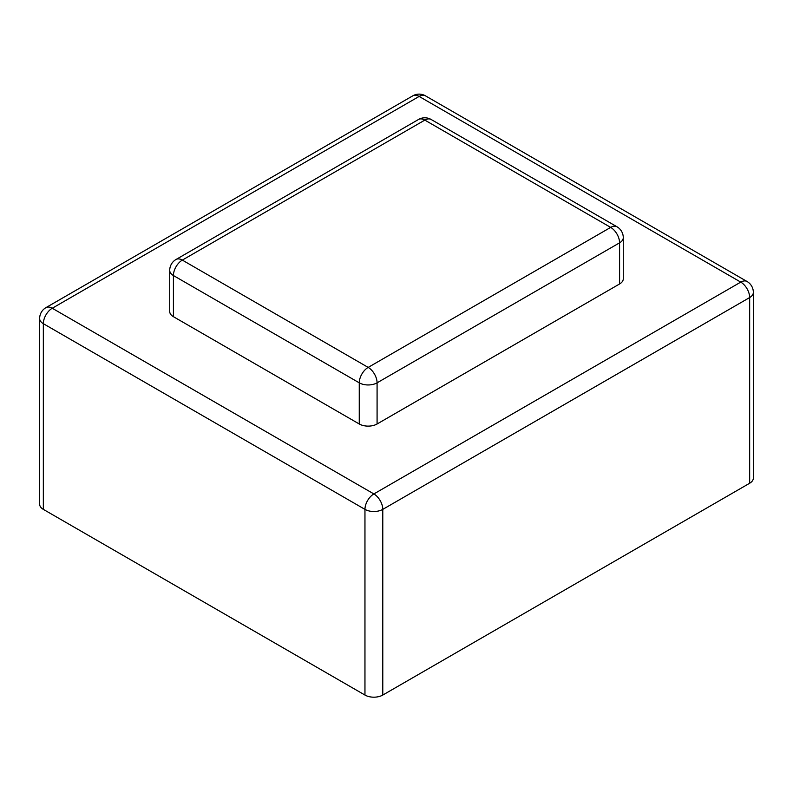 <?xml version="1.0" encoding="UTF-8"?>
<svg xmlns="http://www.w3.org/2000/svg" width="793" height="793" viewBox="0 0 793 793"><rect width="100%" height="100%" fill="white"/><g stroke="black" fill="none" stroke-linecap="round" stroke-linejoin="round"><path stroke-width="1.19" d="M169.722 270.393L169.722 311.54A12.599 7.276 0 0 0 173.419 316.685L359.259 423.987A12.599 7.276 0 0 0 377.081 423.987L619.581 283.973A12.599 7.276 0 0 0 623.278 278.829L623.278 237.682A12.599 7.276 180 0 1 619.581 242.827A12.599 7.276 -120 0 0 610.679 227.393L368.17 367.407L182.321 260.104L424.83 120.1L610.679 227.393A12.599 7.276 120 0 1 616.974 226.768L431.134 119.475A12.599 7.276 120 0 0 424.83 120.1A12.599 7.276 60 0 0 418.535 119.475L176.026 259.48A12.599 7.276 60 0 1 182.321 260.104A12.599 7.276 -60 0 0 173.419 275.538A12.599 7.276 180 0 1 169.722 270.393A12.599 12.599 0 0 1 176.026 259.48M749.663 483.244L749.663 297.553A12.599 7.276 180 0 0 753.35 292.409L753.35 478.1A12.599 7.276 0 0 1 749.663 483.244L382.781 695.055A12.599 7.276 180 0 1 364.958 695.055L43.337 509.374L43.337 323.683A12.599 7.276 -60 0 1 52.249 308.249L419.13 96.439L740.751 282.12L373.87 493.94L52.249 308.249A12.599 7.276 60 0 0 45.954 307.625L412.826 95.814A12.599 7.276 60 0 1 419.13 96.439A12.599 7.276 120 0 1 425.425 95.814L747.046 281.495A12.599 7.276 120 0 0 740.751 282.12A12.599 7.276 -120 0 1 749.663 297.553L382.781 509.374A12.599 7.276 -120 0 0 373.87 493.94A12.599 7.276 -60 0 0 364.958 509.374L43.337 323.683A12.599 7.276 180 0 1 39.65 318.538A12.599 12.599 0 0 1 45.954 307.625M39.65 318.538L39.65 504.229A12.599 7.276 0 0 0 43.337 509.374M359.259 423.987L359.259 382.831A12.599 7.276 -60 0 1 368.17 367.407A12.599 7.276 -120 0 1 377.081 382.831A12.599 7.276 180 0 1 359.259 382.831L173.419 275.538L173.419 316.685M619.581 283.973L619.581 242.827L377.081 382.831L377.081 423.987M382.781 695.055L382.781 509.374A12.599 7.276 180 0 1 364.958 509.374L364.958 695.055M431.134 119.475A12.599 12.599 0 0 0 418.535 119.475M623.278 237.682A12.599 12.599 0 0 0 616.974 226.768M753.35 292.409A12.599 12.599 0 0 0 747.046 281.495M425.425 95.814A12.599 12.599 0 0 0 412.826 95.814"/></g></svg>
